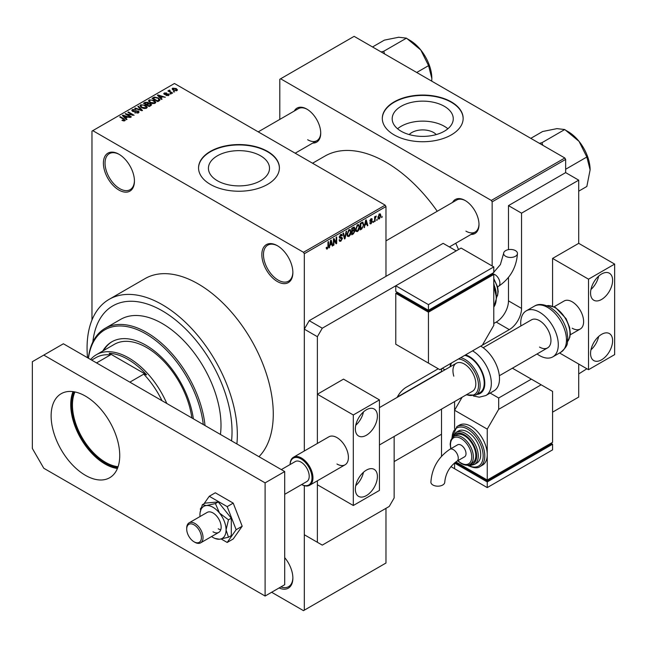 <?xml version="1.0" encoding="UTF-8"?>
<svg xmlns="http://www.w3.org/2000/svg" width="647" height="647" viewBox="0 0 647 647"><rect width="100%" height="100%" fill="white"/><g stroke="black" fill="none" stroke-linecap="round" stroke-linejoin="round"><path stroke-width="0.97" d="M277.361 281.534A21.941 12.673 60 0 1 261.841 254.659A21.941 12.673 60 0 1 277.361 245.698L277.361 245.698A21.941 12.673 60 0 1 292.873 272.573A21.941 12.673 60 0 1 277.361 281.534M277.773 245.941A20.793 12.002 -120 0 0 267.777 245.14A20.793 12.002 -120 0 0 264.591 261.8A20.793 12.002 -120 0 0 278.178 280.119A20.793 12.002 -120 0 0 288.57 281.146A20.793 12.002 -120 0 0 292.873 272.096M118.919 190.056A21.941 12.673 60 0 1 103.399 163.181A21.941 12.673 60 0 1 118.919 154.221L118.919 154.221A21.941 12.673 60 0 1 134.439 181.103A21.941 12.673 60 0 1 118.919 190.056M119.331 154.471A20.793 12.002 -120 0 0 109.343 153.662A20.793 12.002 -120 0 0 106.157 170.323A20.793 12.002 -120 0 0 119.735 188.649A20.793 12.002 -120 0 0 130.128 189.676A20.793 12.002 -120 0 0 134.43 180.618M409.211 134.576A15.342 8.856 180 0 1 433.571 132.498A15.342 8.856 180 0 1 436.248 134.576M444.319 106.302A30.538 17.631 0 0 0 411.039 102.477A30.538 17.631 0 0 0 392.187 118.765A30.538 17.631 0 0 0 401.132 131.236A30.538 17.631 0 0 0 434.412 135.053A30.538 17.631 0 0 0 453.264 118.765A30.538 17.631 0 0 0 444.319 106.302M447.886 128.761A30.538 17.631 0 0 0 444.319 126.294A30.538 17.631 0 0 0 397.573 128.761M451.315 101.886A40.421 23.341 0 0 0 407.262 96.832A40.421 23.341 0 0 0 382.304 118.393A40.421 23.341 0 0 0 394.144 134.891A40.421 23.341 0 0 0 438.197 139.954A40.421 23.341 0 0 0 463.155 118.393A40.421 23.341 0 0 0 451.315 101.886M463.147 118.579A40.421 23.341 0 0 0 451.315 102.266A40.421 23.341 0 0 0 407.408 97.171A40.421 23.341 0 0 0 382.304 118.579M217.376 180.739A30.538 17.631 180 0 1 208.431 168.277A30.538 17.631 180 0 1 227.283 151.988A30.538 17.631 180 0 1 260.563 155.806A30.538 17.631 180 0 1 269.508 168.277A30.538 17.631 180 0 1 250.656 184.565A30.538 17.631 180 0 1 217.376 180.739M267.559 151.398A40.421 23.341 0 0 0 223.506 146.335A40.421 23.341 0 0 0 198.548 167.896A40.421 23.341 0 0 0 210.388 184.403A40.421 23.341 0 0 0 254.441 189.458A40.421 23.341 0 0 0 279.399 167.896A40.421 23.341 0 0 0 267.559 151.398M279.399 168.091A40.421 23.341 0 0 0 267.559 151.77A40.421 23.341 0 0 0 223.652 146.675A40.421 23.341 0 0 0 198.548 168.091M452.56 202.422A19.636 11.339 60 0 1 465.112 200.481L465.112 200.481A19.636 11.339 60 0 1 478.998 224.525A19.636 11.339 60 0 1 471.04 234.432M465.533 200.724A18.48 10.667 -120 0 0 456.693 200.036L385.976 240.862M294.28 111.041A19.636 11.339 60 0 1 306.84 109.1L306.84 109.1A19.636 11.339 60 0 1 320.726 133.153A19.636 11.339 60 0 1 312.76 143.052M307.252 109.351A18.48 10.667 -120 0 0 298.413 108.656L258.226 131.859M236.891 443.947A106.262 61.352 -120 0 0 162.203 304.64A106.262 61.352 -120 0 0 109.076 299.375A106.262 61.352 -120 0 0 87.515 357.702M258.97 456.693A106.262 61.352 -120 0 0 265.068 369.866A106.262 61.352 -120 0 0 198.136 283.887A106.262 61.352 -120 0 0 145.009 278.631L109.076 299.375M458.529 249.548A122.429 70.685 -120 0 0 455.731 243.272M437.251 211.262A122.429 70.685 -120 0 0 385.976 162.243A122.429 70.685 -120 0 0 324.762 156.178L312.55 163.23M162.203 310.77A98.748 57.017 -120 0 0 112.829 305.877A98.748 57.017 -120 0 0 92.853 341.964A98.748 57.017 -120 0 1 112.829 305.877A98.748 57.017 -120 0 1 162.203 310.77A98.748 57.017 -120 0 1 231.553 440.866A98.748 57.017 -120 0 0 162.203 310.77M377.217 219.163L376.7 220.409L377.217 219.163M375.139 218.815L375.139 221.306L374.621 221.606L374.621 216.81L375.139 216.51L375.139 217.271L376.255 216.033L375.139 218.815L374.621 218.516M373.651 221.225L373.133 222.463L373.651 221.225M372.316 221.468L371.063 223.749L370.213 223.87L369.793 222.94L370.31 222.552L371.095 223.037L371.799 221.889L369.866 220.837L371.038 218.791L371.904 218.662L372.243 219.462L371.055 219.462L370.383 220.433L372.017 220.627L372.316 221.468L370.982 220.7M370.31 222.552L371.095 223.037M370.165 221.581L369.866 220.837L371.152 221.565M371.726 219.851L370.545 219.171M369.955 220.19L370.553 220.74M365.07 225.148L364.075 227.695L365.652 220.182L366.202 219.867L367.86 225.512L367.318 225.819L366.865 224.113L364.657 224.913M357.54 231.553L356.052 231.375L355.535 229.41L357.548 224.776L358.737 224.671L359.546 227.016L359.028 229.685L357.54 231.553L355.64 230.453M349 236.478L347.512 236.309L347.002 234.343L349.008 229.709L350.197 229.604L351.006 231.941L350.488 234.61L349 236.478L347.099 235.379M326.274 248.375L327.333 248.99L326.517 248.998L326.209 247.583L326.727 247.194L327.358 248.205L327.916 247.389L327.989 241.929L328.514 241.622L328.514 246.103L327.333 248.99L326.517 248.998M326.209 247.793L327.358 248.205M385.976 206.563L304.308 253.713L303.492 252.298L385.159 205.148L385.976 206.563L385.976 276.35M385.976 508.332L385.976 563.027L304.308 610.178L304.308 485.679L304.308 534.737L322.279 545.114L389.243 506.447L394.144 497.964L394.144 436.474M304.308 253.713L304.308 450.999L304.308 329.153L309.209 320.669L322.279 328.215L317.378 336.699L317.378 443.454L317.378 394.225L343.508 379.134L379.441 399.886L353.311 414.97L317.378 394.225M330.027 245.383L329.032 247.93L330.609 240.409L331.159 240.094L332.817 245.739L332.275 246.054L331.822 244.34L329.614 245.148M333.933 239.811L333.933 245.1L333.415 245.399L333.415 238.8L333.965 238.476L336.157 242.504L336.157 237.206L336.675 236.907L336.675 243.515L336.117 243.83L333.415 239.511M341.948 238.654L339.691 238.153L339.279 237.134L340.759 234.473L341.842 234.327L342.32 235.54L341.802 235.92L340.775 235.233L339.958 237.433L341.681 237.223L342.473 238.339L340.848 241.185L339.675 241.347L339.125 239.956L339.651 239.568L340.023 240.49L340.896 240.393L341.948 238.654L340.629 237.441M340.573 234.586L341.487 235.12L340.193 234.901M339.998 237.457L339.279 237.045L340.783 237.4M346.655 231.149L345.021 238.694L344.511 238.986L342.967 233.276L343.508 232.969L344.738 238.088L346.105 231.464L346.655 231.149M353.885 229.612L354.944 231.028L353.359 233.882L351.75 234.812L351.75 228.205L354.37 227.089L354.532 229.887M362.563 222.083L363.776 224.525L361.81 228.998L360.29 229.879L360.29 223.28L363.04 222.172M380.857 215.556L379.409 218.929L378.527 219.018L377.961 217.279L379.409 213.955L380.29 213.874L380.857 215.556L380.282 215.225M382.118 216.333L381.593 217.578L382.118 216.333M385.159 205.148L174.455 83.495L91.971 131.123L91.971 320.03M304.308 610.178L303.492 610.655L271.635 592.264M174.674 91.858L173.339 91.688L174.674 91.858M171.115 93.912L169.773 93.742L171.115 93.912M162.082 99.128L161.532 99.444L157.399 95.23L157.949 94.915L165.325 97.26L162.623 96.848L160.82 97.883L162.082 99.128M155.692 102.647L155.692 101.894L155.078 103.261L152.684 103.601L150.217 102.768L148.519 100.851L149.214 99.873L154.156 100.414L155.765 102.291M147.152 107.58L147.152 106.828L146.537 108.186L144.152 108.534L141.677 107.693L139.987 105.776L140.674 104.798L145.615 105.34L147.225 107.216M138.385 112.893L134.73 112.772L137.762 112.481L137.835 111.308L132.514 111.324L131.786 110.394L132.425 109.561L135.7 109.642L133.112 109.941L133.056 111.033L138.345 111.001L139.105 111.988L138.385 112.893M137.762 113.168L137.835 111.308M133.112 109.941L133.056 111.559M127.038 119.363L126.489 119.679L122.356 115.465L122.906 115.15L130.282 117.487L127.58 117.075L125.777 118.118L127.038 119.363M303.492 252.298L92.788 130.645M123.65 120.932L121.96 120.318L124.224 120.302L124.353 119.727L119.735 116.978L120.253 116.678L124.135 118.919L124.871 120.698L123.65 120.932M124.224 120.924L124.353 119.727M125.332 120.099L124.871 120.698M131.39 116.848L130.872 117.147L125.154 113.848L132.489 114.907L127.904 112.263L128.421 111.963L134.139 115.263L126.82 114.204L131.39 116.848M142.477 110.443L141.976 110.734L134.713 108.324L135.255 108.017L141.523 110.225L137.851 106.512L138.393 106.205L142.477 110.443M150.824 105.631L149.214 106.561L143.497 103.261L145.106 102.323L147.977 102.331L148.616 103.35L150.727 103.746L151.576 104.782L150.824 105.631M148.64 103.18L148.616 103.868M159.275 100.746L157.747 101.628L152.029 98.328L154.415 97.074L158.345 97.948L160.068 99.808L159.275 100.746M168.592 95.457L165.988 95.416L168.034 95.093L168.091 94.316L164.281 94.341L163.731 93.637L164.265 92.982L166.659 92.974L164.88 93.314L164.718 93.993L168.511 93.952L169.142 94.753L168.592 95.457M168.034 95.683L168.091 94.316M164.88 93.314L164.718 94.527M172.595 93.055L172.078 93.354L167.921 90.952L169.102 91.041L168.988 90.256L169.7 90.095L170.145 90.523L169.692 91.267L172.595 93.055M169.102 91.639L168.988 90.879M169.7 90.095L169.692 91.979M176.938 90.637L173.339 90.224L172.118 88.874L172.636 88.146L176.194 88.534L177.464 89.909L176.938 90.637M564.831 157.997L565.648 159.413L492.149 201.848L491.332 200.433L564.831 157.997L354.127 36.345L279.803 79.257L279.803 119.404M492.149 201.848L492.149 265.974M565.648 159.413L565.648 172.612L508.477 205.617L508.477 249.637M491.332 200.433L280.62 78.78M465.929 231.133A18.48 10.667 -120 0 0 475.173 232.047A18.48 10.667 -120 0 0 478.99 224.048M307.657 139.752A18.48 10.667 -120 0 0 316.893 140.666A18.48 10.667 -120 0 0 320.718 132.667M284.704 557.625A21.941 12.673 60 0 1 292.873 578.119A21.941 12.673 60 0 1 279.083 587.961M280.871 586.934A20.793 12.002 -120 0 0 288.57 586.692A20.793 12.002 -120 0 0 292.873 577.634M122.412 120.552L122.412 119.978M120.253 117.277L120.253 116.678M122.906 116.015L122.906 115.15M125.777 118.951L125.777 118.118M124.111 116.387L125.283 117.625L126.731 116.792L123.262 115.627L124.111 117.244M125.283 118.45L125.283 117.625M123.262 116.387L123.262 115.627M126.731 117.568L126.731 116.792M125.712 114.163L125.712 113.524M132.489 115.36L132.489 114.907M128.421 112.562L128.421 111.963M126.82 114.802L126.82 114.204M135.183 112.99L135.183 112.432M132.425 111.268L132.425 109.561M133.8 111.705L133.8 111.276M136.194 111.219L136.194 110.669M138.345 112.918L138.345 111.001M135.255 108.502L135.255 108.017M138.393 107.07L138.393 106.205M140.674 106.998L140.674 104.798M145.615 105.979L145.615 105.34M141.345 105.186L140.82 105.922L142.203 107.402L145.866 107.806L146.376 107.07L143.569 105.008L141.345 105.186M142.203 107.968L142.203 107.402M145.866 108.461L145.866 107.806M145.106 103.099L145.106 102.323M147.977 104.183L147.977 102.331M150.719 104.644L150.727 103.746M144.685 103.342L146.392 104.329L147.856 103.423L147.548 102.687L145.583 102.824L144.685 103.941M146.392 104.927L146.392 104.329M147.856 104.256L147.548 102.687M147.055 104.717L149.061 105.873L150.63 104.887L150.209 104.046L148.082 104.127L147.055 105.315M149.061 106.472L149.061 105.873M150.63 105.736L150.209 104.046M150.161 106.011L150.161 105.235M149.214 102.072L149.214 99.873M154.156 101.045L154.156 100.414M149.886 100.253L149.36 100.997L150.743 102.469L154.407 102.873L154.916 102.137L152.102 100.083L149.886 100.253M150.743 103.043L150.743 102.469M154.407 103.536L154.407 102.873M154.415 97.737L154.415 97.074M158.345 98.579L158.345 97.948M153.218 98.417L157.601 100.94L159.008 99.169L157.819 98.239L154.997 97.519L153.218 98.417L153.218 99.015M157.601 101.547L157.601 100.94M159.219 100.778L159.008 99.169M158.539 101.175L158.539 100.406M157.949 95.788L157.949 94.915M160.82 98.716L160.82 97.883M159.154 96.152L160.327 97.398L161.774 96.565L158.305 95.392L159.154 97.01M160.327 98.215L160.327 97.398M158.305 96.152L158.305 95.392M161.774 97.333L161.774 96.565M166.433 95.586L166.433 95.069M164.265 94.333L164.265 92.982M165.228 94.624L165.228 94.098M168.511 95.505L168.511 93.952M170.298 94.041L170.298 93.443M168.438 91.259L168.438 90.653M170.444 92.416L170.444 91.809M173.857 91.987L173.857 91.381M172.636 89.747L172.636 88.146M176.194 89.173L176.194 88.534M176.364 90.855L175.717 88.857L173.218 88.502L172.927 89.965M173.218 88.502L173.857 89.925L176.364 90.281L176.647 89.86L176.647 90.774M173.857 90.499L173.857 89.925M329.153 247.364L329.574 247.615M332.081 245.31L332.817 245.739M331.159 243.959L331.822 244.34M330.682 242.31L330.205 244.509L331.644 243.676L330.924 240.919L330.682 242.31L330.261 242.067M329.8 244.275L330.205 244.509M333.415 244.801L333.933 245.1M335.049 241.857L336.157 242.504M335.607 242.892L336.675 243.515M339.141 240.199L340.848 241.185M340.621 234.554L342.32 235.54M339.327 236.584L339.796 236.859M340.823 237.392L342.473 238.339M344.325 238.298L345.021 238.694M344.18 237.772L344.738 238.088M350.456 231.626L351.006 231.941M350.084 234.376L350.488 234.61M348.442 230.146L349.008 230.478L347.52 234.052L348.118 235.783L349 235.71L350.488 232.224L350.27 230.858L348.854 229.806M347.018 233.761L347.52 234.052M350.27 230.858L349.008 230.478M353.359 227.283L354.791 228.108M353.278 230.065L354.944 231.028M351.75 228.383L352.267 228.682L352.267 230.655L353.246 230.089L354.273 228.52L353.173 227.388M351.75 230.348L352.267 230.655M354.273 228.52L353.173 228.156L352.267 228.682M351.75 231.125L352.267 231.424L352.267 233.737L353.375 233.106L354.427 231.335L353.238 230.089M351.75 233.438L352.267 233.737M352.623 230.445L353.294 230.833L352.267 231.424M354.427 231.335L353.294 230.833M358.996 226.693L359.546 227.016M358.624 229.45L359.028 229.685M356.974 225.221L357.548 225.544L356.06 229.119L356.659 230.858L357.54 230.785L359.028 227.299L358.802 225.932L357.387 224.873M355.551 228.828L356.06 229.119M358.802 225.932L357.548 225.544M361.139 228.617L361.81 228.998M363.234 224.218L363.776 224.525M360.808 223.749L360.808 228.812L363.048 226.555L363.258 224.816L362.466 222.924L360.808 223.749L360.29 223.45M360.29 228.512L360.808 228.812M361.058 222.835L361.73 223.223M361.689 222.471L362.724 222.989L361.754 222.431M364.196 227.129L364.617 227.38M367.124 225.083L367.86 225.512M366.202 223.725L366.865 224.113M365.733 222.075L365.248 224.274L366.687 223.441L365.967 220.684L365.733 222.075L365.304 221.832M364.843 224.048L365.248 224.274M369.801 223.021L371.063 223.749M369.89 220.506L371.661 221.533M371.055 218.775L372.243 219.462M373.133 221.864L373.651 222.164M374.621 221.007L375.139 221.306M374.621 216.971L375.139 217.271M375.438 216.422L376.101 216.81M375.317 216.696L375.729 216.939M374.621 217.424L375.236 217.78M376.7 219.81L377.217 220.109M378.026 218.128L379.409 218.929M379.134 214.141L379.943 214.61L379.393 214.65L378.479 216.98L379.417 218.233L380.331 215.904L378.899 214.367M377.985 216.688L378.479 216.98M377.977 217.764L379.417 218.233M381.593 216.98L382.118 217.279M117.762 467.619A47.466 27.409 60 0 1 71.469 405.022A47.466 27.409 60 0 1 73.976 391.775M74.931 391.953A46.778 27.004 -120 0 0 72.448 405.022A46.778 27.004 -120 0 0 118.086 466.705M161.993 400.703A62.371 36.006 -120 0 0 143.747 374.136L146.618 374.856L109.189 353.246L110.427 354.904A62.371 36.006 -120 0 0 95.902 357.662L91.672 360.104M146.618 374.856A63.527 36.677 -120 0 0 109.189 353.246M90.629 359.506A64.676 37.34 60 0 1 96.379 354.718A64.676 37.34 60 0 1 166.805 403.485M110.427 354.904L96.549 362.918M143.747 374.136L129.861 382.151M193.356 418.811A68.145 39.346 -120 0 0 145.866 345.191A68.145 39.346 -120 0 0 111.802 341.81A68.145 39.346 -120 0 0 102.808 351.006M112.206 341.584A68.145 39.346 -120 0 0 103.625 350.537M203.279 424.537A81.999 47.344 -120 0 0 145.866 333.868A81.999 47.344 -120 0 0 88.461 358.252M88.348 358.187A83.156 48.015 60 0 1 105.105 328.336A83.156 48.015 60 0 1 146.683 332.461A83.156 48.015 60 0 1 205.026 425.548M220.433 434.444A83.156 48.015 -120 0 0 162.203 323.5A83.156 48.015 -120 0 0 120.625 319.383L105.105 328.336M96.379 354.718L114.349 344.341A64.676 37.34 60 0 1 146.683 347.544A64.676 37.34 60 0 1 191.827 417.93M578.717 373.926L586.886 368.766M542.809 145.284L541.887 142.728L564.75 129.529L579.065 141.386A31.25 18.043 -120 0 0 568.017 131.592L565.009 129.853L568.017 131.592M565.648 169.255L586.845 157.011L590.113 169.862L586.845 186.473L578.717 191.172M590.113 169.862A31.25 18.043 60 0 0 579.065 141.386L586.845 157.011M541.887 142.728L539.42 143.327M530.799 138.345L542.655 131.503L556.97 128.632L564.75 129.529M542.146 143.06A35.868 20.712 -120 0 0 541.62 142.752M384.536 53.903L383.873 51.679A35.868 20.712 -120 0 0 383.606 51.525A35.868 20.712 -120 0 0 383.347 51.372L381.148 51.946M416.717 72.48L428.573 65.638L431.84 78.481L431.727 81.15M383.873 51.679L383.606 51.348L406.478 38.149L420.793 50.005L428.573 65.638M372.518 46.972L384.383 40.122L398.698 37.251L406.478 38.149M431.84 78.481A31.25 18.043 -120 0 0 420.793 50.005A31.25 18.043 -120 0 0 409.745 40.211L406.737 38.472M366.38 495.602A15.593 9.001 120 0 0 376.562 481.861A15.593 9.001 120 0 0 374.176 469.366A15.593 9.001 120 0 0 366.38 470.143A15.593 9.001 120 0 0 356.19 483.883A15.593 9.001 120 0 0 358.584 496.37A15.593 9.001 120 0 0 366.38 495.602M355.745 485.63A15.593 9.001 120 0 0 363.452 472.286M366.38 435.245A15.593 9.001 120 0 0 376.562 421.504A15.593 9.001 120 0 0 374.176 409.017A15.593 9.001 120 0 0 366.38 409.786A15.593 9.001 120 0 0 356.19 423.526A15.593 9.001 120 0 0 358.584 436.021A15.593 9.001 120 0 0 366.38 435.245M355.745 425.273A15.593 9.001 120 0 0 363.452 411.929M336.974 464.012A16.167 9.333 -120 0 0 345.061 464.813A16.167 9.333 -120 0 0 347.536 451.857A16.167 9.333 -120 0 0 336.974 437.607A16.167 9.333 -120 0 0 328.894 436.806L293.447 457.267A16.167 9.333 60 0 1 312.097 472.334A16.167 9.333 60 0 1 309.614 485.274A16.167 9.333 60 0 1 301.648 484.538A15.479 8.937 -120 0 0 311.158 472.569A15.479 8.937 -120 0 0 299.221 458.044A15.479 8.937 -120 0 0 290.115 464.522M317.378 542.283L317.378 480.794L317.378 484.757L353.311 505.501L353.311 414.97M379.441 399.886L379.441 490.418L353.311 505.501M85.436 475.327A48.509 28.007 60 0 1 53.741 432.584A48.509 28.007 60 0 1 61.182 393.708A48.509 28.007 60 0 1 85.436 396.11A48.509 28.007 60 0 1 117.123 438.86A48.509 28.007 60 0 1 109.691 477.729A48.509 28.007 60 0 1 85.436 475.327M117.422 468.493A48.509 28.007 60 0 1 105.032 464.012A48.509 28.007 60 0 1 73.046 391.637M43.786 355.09L63.382 343.775L284.704 471.55L284.704 584.718L265.108 596.033L43.786 468.258L32.35 448.452L32.35 361.689L43.786 355.09L265.108 482.872L265.108 596.033M284.704 471.55L265.108 482.872M379.441 444.958L472.464 391.257A16.167 9.333 -120 0 0 474.947 378.309A16.167 9.333 -120 0 0 456.297 363.25A16.167 9.333 -120 0 0 453.814 376.19M460.648 357.718A21.133 12.204 60 0 1 479.006 378.163A21.133 12.204 60 0 1 475.763 395.082L479.848 392.729A21.133 12.204 -120 0 0 483.091 375.81A21.133 12.204 -120 0 0 464.732 355.357M472.545 350.844A26.567 15.334 60 0 1 489.908 374.281A26.567 15.334 60 0 1 485.824 395.543L493.993 390.828A26.567 15.334 -120 0 0 498.077 369.566A26.567 15.334 -120 0 0 480.713 346.129L509.294 329.63L496.233 322.085L493.782 323.5M221.209 539.008L227.186 542.453L233.227 538.967L242.188 526.221L233.227 503.131L215.314 492.788L209.272 496.273L203.991 503.787M227.186 542.453L236.147 529.707L242.188 526.221M236.147 529.707L227.186 506.617L233.227 503.131M227.186 506.617L209.272 496.273M201.29 507.628L200.311 509.019L200.635 509.86M218.225 528.793A11.549 6.672 -120 0 0 220.764 529.796A11.549 6.672 -120 0 1 218.225 528.793M211.561 536.549A18.48 10.667 -120 0 0 213 537.471A18.48 10.667 -120 0 0 214.958 538.433A18.48 10.667 -120 0 0 219.535 539.226L228.48 537.245L231.294 535.619L231.294 518.198L218.225 501.943L205.164 503.107L202.341 504.733L200.093 512.57M214.958 538.433L219.535 539.226A18.48 10.667 -120 0 0 226.07 529.925L228.48 519.824L231.294 518.198M213 531.81A11.549 6.672 -120 0 0 218.775 532.384A11.549 6.672 -120 0 0 220.546 523.132A11.549 6.672 -120 0 0 213 512.95A11.549 6.672 -120 0 0 207.226 512.384L189.094 522.849A11.549 6.672 60 0 1 202.422 533.605A11.549 6.672 60 0 1 200.643 542.849A11.549 6.672 60 0 1 194.868 542.283L194.051 541.806A10.392 6.001 -120 0 0 200.845 534.001A10.392 6.001 -120 0 0 192.62 524.175A10.392 6.001 -120 0 0 186.708 529.076A10.392 6.001 -120 0 0 187.258 532.643A10.392 6.001 -120 0 0 194.051 541.806M228.48 537.245L226.07 529.925A18.48 10.667 -120 0 0 219.535 513.087L215.411 503.568L218.225 501.943M228.48 519.824L219.535 513.087A18.48 10.667 -120 0 0 206.466 505.542L202.341 504.733M215.411 503.568L206.466 505.542A18.48 10.667 -120 0 0 200.085 512.667A18.48 10.667 -120 0 0 199.931 514.842A18.48 10.667 -120 0 0 200.012 516.549M454.582 401.585L454.582 428.532L454.582 410.255L487.248 429.123L487.248 454.582A23.098 13.336 -120 0 0 470.911 426.292A23.098 13.336 -120 0 0 459.362 425.144L456.911 426.559A23.098 13.336 60 0 1 468.46 427.707A23.098 13.336 60 0 1 483.552 448.064A23.098 13.336 60 0 1 480.009 466.568C477.769 468.509 473.725 468.145 467.886 465.484L467.352 465.169M454.582 462.856L454.582 468.727L450.91 466.608M441.513 368.766L441.513 371.782M441.513 409.122L441.513 456.264M552.578 412.147L578.717 397.056L578.717 364.051M559.542 352.979L588.519 369.712L614.65 354.621L614.65 264.089L578.717 243.345L578.717 180.157L565.648 172.612M578.717 180.157L521.547 213.162L508.477 205.617M508.477 277.426L508.477 300.863L521.547 308.409A17.323 10.004 -60 0 1 509.294 329.63M521.547 213.162L521.547 308.409M496.233 322.085A17.323 10.004 120 0 0 508.477 300.863M397.121 397.412A17.323 10.004 -60 0 1 406.397 387.157L438.245 368.766M309.209 320.669L443.146 243.345L456.216 250.882L322.279 328.215M317.378 336.699L304.308 329.153M515.441 250.624A6.931 4.003 180 0 1 517.471 253.454A6.931 4.003 180 0 1 513.192 257.15A6.931 4.003 180 0 1 505.639 256.285A6.931 4.003 180 0 1 503.609 253.454A6.931 4.003 180 0 1 507.887 249.758A6.931 4.003 180 0 1 515.441 250.624M493.782 325.384L493.782 274.457L428.443 312.186L395.778 293.317L395.778 344.244L439.879 369.704L482.347 345.191L493.782 325.384M395.778 285.78L428.443 304.64L493.782 266.92L461.109 248.06L395.778 285.78L395.778 291.433L428.443 310.293L428.443 311.239L397.412 293.317L397.412 292.379L395.778 293.317M493.782 274.457L492.149 273.519L492.149 274.457L428.443 311.239M428.443 312.186L428.443 363.104M428.443 304.64L428.443 310.293L493.782 272.573L493.782 266.92M284.704 494.324L306.815 481.554A11.549 6.672 -120 0 0 308.587 472.31A11.549 6.672 -120 0 0 295.267 461.554L281.324 469.601M290.099 464.538A16.167 9.333 60 0 1 293.447 457.267M186.708 529.076L186.708 528.138A11.549 6.672 60 0 1 189.094 522.849M601.581 359.805A15.593 9.001 120 0 0 611.771 346.064A15.593 9.001 120 0 0 609.377 333.569A15.593 9.001 120 0 0 601.581 334.345A15.593 9.001 120 0 0 591.398 348.086A15.593 9.001 120 0 0 593.784 360.581A15.593 9.001 120 0 0 601.581 359.805M590.954 349.833A15.593 9.001 120 0 0 598.653 336.489M601.581 299.456A15.593 9.001 120 0 0 611.771 285.715A15.593 9.001 120 0 0 609.377 273.22A15.593 9.001 120 0 0 601.581 273.988A15.593 9.001 120 0 0 591.398 287.729A15.593 9.001 120 0 0 593.784 300.224A15.593 9.001 120 0 0 601.581 299.456M590.954 289.476A15.593 9.001 120 0 0 598.653 276.14M572.183 328.215A16.167 9.333 -120 0 0 580.27 329.016A16.167 9.333 -120 0 0 582.745 316.06A16.167 9.333 -120 0 0 572.183 301.809A16.167 9.333 -120 0 0 564.095 301.009L554.067 306.799M578.717 243.345L552.578 258.428L552.578 306.209M614.65 264.089L588.519 279.18L552.578 258.428M588.519 369.712L588.519 279.18M483.163 347.73L531.43 319.869A16.167 9.333 60 0 1 539.517 320.669A16.167 9.333 60 0 1 550.079 334.92A16.167 9.333 60 0 1 547.597 347.876A16.167 9.333 60 0 1 539.517 347.075M520.892 325.951A26.567 15.334 60 0 1 526.229 310.867A26.567 15.334 60 0 1 539.517 312.186A26.567 15.334 60 0 1 556.865 335.591A26.567 15.334 60 0 1 552.797 356.877A26.567 15.334 60 0 1 539.517 355.559A26.567 15.334 60 0 1 537.059 353.958M432.924 485.015A6.931 4.003 -0 0 0 440.47 485.881A6.931 4.003 -0 0 0 444.748 482.185C445.613 473.402 449.641 466.438 456.814 461.295A6.931 4.003 60 0 0 458.254 458.116A6.931 4.003 60 0 0 453.353 449.633A6.931 4.003 60 0 0 449.883 449.285C438.213 457.17 431.881 468.137 430.894 482.185A6.931 4.003 -0 0 0 432.924 485.015M449.883 449.285L457.647 444.804A6.931 4.003 60 0 1 462.985 446.665A6.931 4.003 60 0 1 466.01 453.636A6.931 4.003 60 0 1 464.578 456.806L456.814 461.295M470.013 464.344L472.464 462.928A16.167 9.333 -120 0 0 474.938 449.972A16.167 9.333 -120 0 0 464.376 435.722A16.167 9.333 -120 0 0 456.297 434.921L453.846 436.337A16.167 9.333 60 0 1 461.926 437.137A16.167 9.333 60 0 1 472.496 451.388A16.167 9.333 60 0 1 470.013 464.344C468.032 465.719 465.144 465.476 461.351 463.6L457.696 460.785M474.437 464.457L476.888 463.042A18.48 10.667 -120 0 0 479.718 448.234A18.48 10.667 -120 0 0 467.644 431.945A18.48 10.667 -120 0 0 458.408 431.031L455.957 432.447A18.48 10.667 60 0 1 465.193 433.361A18.48 10.667 60 0 1 477.268 449.649A18.48 10.667 60 0 1 474.437 464.457L470.636 465.419L468.08 465.064M480.009 466.568L482.46 465.153A23.098 13.336 -120 0 0 487.248 454.582L487.248 480.042L552.578 442.322L552.578 391.395L541.151 384.795L498.683 409.316L487.248 429.123M552.578 444.206L487.248 481.926L487.248 487.587L552.578 449.867L552.578 444.206L550.945 443.268L550.945 444.206L487.248 480.988L487.248 480.042L455.836 461.909M498.683 409.316L498.683 398.002L531.349 379.142L512.4 368.2M498.683 398.002L490.127 393.061M462.095 397.242L454.582 410.255M531.349 379.142L541.151 384.795M487.248 480.988L456.216 463.066L456.216 462.128L454.582 463.066L487.248 481.926M487.248 487.587L454.582 468.727L454.582 463.066M124.135 119.541L124.135 118.919M134.997 111.567L134.997 111.025M140.423 110.225L140.423 109.82M147.362 104.539L147.362 103.763M153.493 98.263L153.493 97.487M166.061 94.543L166.061 93.888M327.989 245.803L328.514 246.103M339.287 237.36L340.654 238.153M343.929 236.818L344.527 237.166M352.696 233.494L353.359 233.882M352.51 227.768L353.173 228.156M476.896 394.427A21.941 12.673 -120 0 0 483.624 375.858A21.941 12.673 -120 0 0 465.557 354.88M466.592 394.646A19.984 11.533 -120 0 0 477.437 378.56A19.984 11.533 -120 0 0 458.391 359.02M451.582 362.951A19.984 11.533 -120 0 0 450.425 366.639M444.942 369.801L442.33 368.297M497.6 286.864L498.473 286.354A6.931 4.003 -120 0 0 499.905 283.184A6.931 4.003 -120 0 0 495.012 274.692A6.931 4.003 -120 0 0 493.046 274.037M493.782 307.026A23.098 13.336 -120 0 0 493.782 287.155M496.209 293.908A18.48 10.667 -120 0 0 493.782 284.526M496.556 297.28A16.167 9.333 -120 0 0 493.782 279.439M534.398 306.152C538.239 303.613 543.44 303.977 549.99 307.236C558.191 312.444 563.788 320.176 566.772 330.431L567.815 337.871C566.546 343.12 569.87 344.18 560.965 352.162A26.567 15.334 -120 0 0 565.033 330.876A26.567 15.334 -120 0 0 547.677 307.471A26.567 15.334 -120 0 0 534.398 306.152L526.229 310.867M567.565 341.543A21.133 12.204 -120 0 0 568.163 324.26A21.133 12.204 -120 0 0 555.029 307.657A21.133 12.204 -120 0 0 546.893 305.74M467.894 465.096A21.941 12.673 -120 0 0 483.163 455.852A21.941 12.673 -120 0 0 467.644 429.123A21.941 12.673 -120 0 0 452.132 437.784M469.253 464.716A17.323 10.004 -120 0 0 476.378 452.973A17.323 10.004 -120 0 0 464.376 434.776A17.323 10.004 -120 0 0 453.135 436.806M457.914 460.656A15.018 8.67 -120 0 0 461.109 463.066A15.018 8.67 -120 0 0 471.728 456.936A15.018 8.67 -120 0 0 461.109 438.553A15.018 8.67 -120 0 0 450.991 448.654M397.331 397.015L441.513 371.507M124.467 119.962L124.467 120.876M138.272 111.866L138.272 112.958M132.643 110.5L132.643 111.389M140.82 105.922L140.82 107.119M146.376 107.07L146.376 108.275M147.961 103.164L147.961 104.191M149.36 100.997L149.36 102.194M154.916 102.137L154.916 103.342M168.374 94.68L168.374 95.57M164.516 93.718L164.516 94.454M169.53 90.96L169.53 91.882M340.023 240.49L339.133 239.972M348.118 235.783L347.059 235.176M356.659 230.858L355.599 230.243M370.561 223.118L369.987 222.786M371.524 219.39L370.78 218.961M394.144 461.586L441.513 434.234M475.173 232.047L449.374 246.936M295.186 153.202L316.893 140.666M485.824 395.543L479.281 397.185L473.402 395.98M475.763 395.082L466.163 394.896M450.724 363.444L449.988 366.889M498.473 286.354C510.151 278.477 516.476 267.51 517.471 253.454M493.782 307.107L496.564 297.927L493.782 285.934M496.475 295.994L493.782 283.402M496.556 297.418L497.6 295.364L498.198 291.498L497.608 286.912L493.782 278.566M492.521 273.738L500.382 264.599L503.609 253.454M200.643 542.849L218.775 532.384M580.27 329.016L570.233 334.806M547.597 347.876L499.338 375.737M345.061 464.813L309.614 485.274M456.297 363.25L379.441 407.618M567.556 341.624L569.813 337.241L570.314 333.415L569.611 327.439L566.06 318.639L555.611 307.6L548.656 305.521L546.82 305.716M560.965 352.162L552.797 356.877M453.846 436.337L450.765 440.275L450.158 444.149L450.765 448.783M455.957 432.447L452.253 437.647M456.911 426.559L451.8 438.221"/></g></svg>
